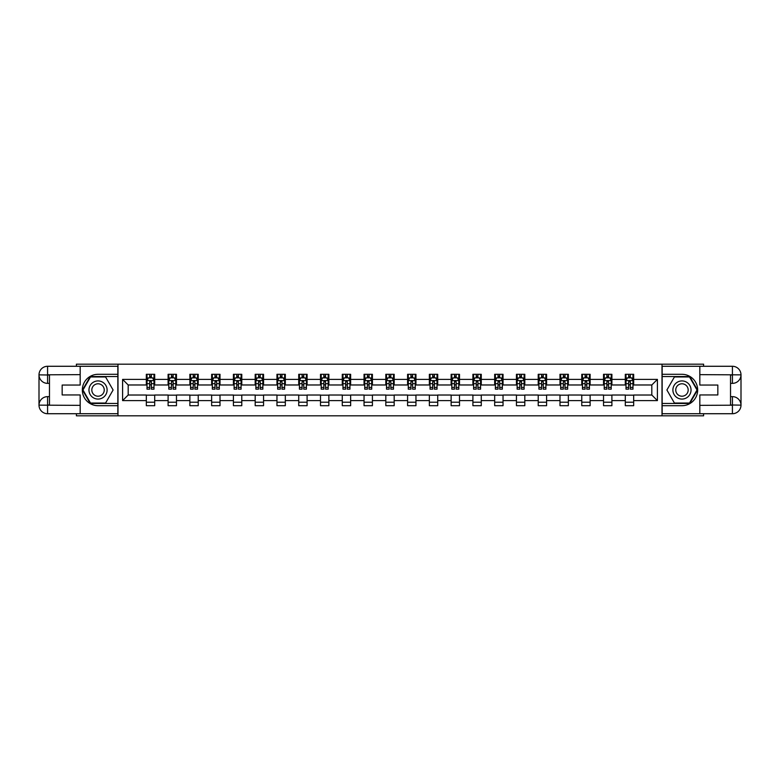 <?xml version="1.0" encoding="UTF-8"?>
<svg xmlns="http://www.w3.org/2000/svg" width="780" height="780" viewBox="0 0 780 780"><rect width="100%" height="100%" fill="white"/><g stroke="black" fill="none" stroke-linecap="round" stroke-linejoin="round"><path stroke-width="1.17" d="M76.401 413.722L76.401 415.818L703.599 415.818L703.599 413.722M703.599 366.278L703.599 364.182L662.005 364.182L662.005 415.818M662.005 364.182L76.401 364.182L76.401 366.278M117.994 415.818L117.994 364.182M633.672 379.392L633.672 374.302L625.307 374.302L625.307 379.392L611.9 379.392L611.9 374.302L603.535 374.302L603.535 379.392L590.129 379.392L590.129 374.302L581.763 374.302L581.763 379.392L568.357 379.392L568.357 374.302L559.991 374.302L559.991 379.392L546.585 379.392L546.585 374.302L538.219 374.302L538.219 379.392L524.813 379.392L524.813 374.302L516.448 374.302L516.448 379.392L503.042 379.392L503.042 374.302L494.676 374.302L494.676 379.392L481.27 379.392L481.27 374.302L472.904 374.302L472.904 379.392L459.498 379.392L459.498 374.302L451.132 374.302L451.132 379.392L437.726 379.392L437.726 374.302L429.361 374.302L429.361 379.392L415.954 379.392L415.954 374.302L407.589 374.302L407.589 379.392L394.183 379.392L394.183 374.302L385.817 374.302L385.817 379.392L372.411 379.392L372.411 374.302L364.046 374.302L364.046 379.392L350.639 379.392L350.639 374.302L342.274 374.302L342.274 379.392L328.868 379.392L328.868 374.302L320.502 374.302L320.502 379.392L307.096 379.392L307.096 374.302L298.73 374.302L298.73 379.392L285.324 379.392L285.324 374.302L276.959 374.302L276.959 379.392L263.552 379.392L263.552 374.302L255.187 374.302L255.187 379.392L241.78 379.392L241.78 374.302L233.415 374.302L233.415 379.392L220.009 379.392L220.009 374.302L211.643 374.302L211.643 379.392L198.237 379.392L198.237 374.302L189.871 374.302L189.871 379.392L176.465 379.392L176.465 374.302L168.1 374.302L168.1 379.392L154.694 379.392L154.694 374.302L146.328 374.302L146.328 379.392L122.596 379.392L122.596 400.608L128.183 395.021L146.328 395.021L146.328 405.697L154.694 405.697L154.694 395.021L168.1 395.021L168.1 405.697L176.465 405.697L176.465 395.021L189.871 395.021L189.871 405.697L198.237 405.697L198.237 395.021L211.643 395.021L211.643 405.697L220.009 405.697L220.009 395.021L233.415 395.021L233.415 405.697L241.78 405.697L241.78 395.021L255.187 395.021L255.187 405.697L263.552 405.697L263.552 395.021L276.959 395.021L276.959 405.697L285.324 405.697L285.324 395.021L298.73 395.021L298.73 405.697L307.096 405.697L307.096 395.021L320.502 395.021L320.502 405.697L328.868 405.697L328.868 395.021L342.274 395.021L342.274 405.697L350.639 405.697L350.639 395.021L364.046 395.021L364.046 405.697L372.411 405.697L372.411 395.021L385.817 395.021L385.817 405.697L394.183 405.697L394.183 395.021L407.589 395.021L407.589 405.697L415.954 405.697L415.954 395.021L429.361 395.021L429.361 405.697L437.726 405.697L437.726 395.021L451.132 395.021L451.132 405.697L459.498 405.697L459.498 395.021L472.904 395.021L472.904 405.697L481.27 405.697L481.27 395.021L494.676 395.021L494.676 405.697L503.042 405.697L503.042 395.021L516.448 395.021L516.448 405.697L524.813 405.697L524.813 395.021L538.219 395.021L538.219 405.697L546.585 405.697L546.585 395.021L559.991 395.021L559.991 405.697L568.357 405.697L568.357 395.021L581.763 395.021L581.763 405.697L590.129 405.697L590.129 395.021L603.535 395.021L603.535 405.697L611.9 405.697L611.9 395.021L625.307 395.021L625.307 405.697L633.672 405.697L633.672 395.021L651.817 395.021L651.817 384.979L633.672 384.979L633.672 379.392L657.404 379.392L657.404 400.608L633.672 400.608M625.307 400.608L611.9 400.608M603.535 400.608L590.129 400.608M581.763 400.608L568.357 400.608M559.991 400.608L546.585 400.608M538.219 400.608L524.813 400.608M516.448 400.608L503.042 400.608M494.676 400.608L481.27 400.608M472.904 400.608L459.498 400.608M451.132 400.608L437.726 400.608M429.361 400.608L415.954 400.608M407.589 400.608L394.183 400.608M385.817 400.608L372.411 400.608M364.046 400.608L350.639 400.608M342.274 400.608L328.868 400.608M320.502 400.608L307.096 400.608M298.73 400.608L285.324 400.608M276.959 400.608L263.552 400.608M255.187 400.608L241.78 400.608M233.415 400.608L220.009 400.608M211.643 400.608L198.237 400.608M189.871 400.608L176.465 400.608M168.1 400.608L154.694 400.608M146.328 400.608L122.596 400.608M625.307 379.392L625.307 384.979L611.9 384.979L611.9 379.392M603.535 379.392L603.535 384.979L590.129 384.979L590.129 379.392M581.763 379.392L581.763 384.979L568.357 384.979L568.357 379.392M559.991 379.392L559.991 384.979L546.585 384.979L546.585 379.392M538.219 379.392L538.219 384.979L524.813 384.979L524.813 379.392M516.448 379.392L516.448 384.979L503.042 384.979L503.042 379.392M494.676 379.392L494.676 384.979L481.27 384.979L481.27 379.392M472.904 379.392L472.904 384.979L459.498 384.979L459.498 379.392M451.132 379.392L451.132 384.979L437.726 384.979L437.726 379.392M429.361 379.392L429.361 384.979L415.954 384.979L415.954 379.392M407.589 379.392L407.589 384.979L394.183 384.979L394.183 379.392M385.817 379.392L385.817 384.979L372.411 384.979L372.411 379.392M364.046 379.392L364.046 384.979L350.639 384.979L350.639 379.392M342.274 379.392L342.274 384.979L328.868 384.979L328.868 379.392M320.502 379.392L320.502 384.979L307.096 384.979L307.096 379.392M298.73 379.392L298.73 384.979L285.324 384.979L285.324 379.392M276.959 379.392L276.959 384.979L263.552 384.979L263.552 379.392M255.187 379.392L255.187 384.979L241.78 384.979L241.78 379.392M233.415 379.392L233.415 384.979L220.009 384.979L220.009 379.392M211.643 379.392L211.643 384.979L198.237 384.979L198.237 379.392M189.871 379.392L189.871 384.979L176.465 384.979L176.465 379.392M168.1 379.392L168.1 384.979L154.694 384.979L154.694 379.392M146.328 379.392L146.328 384.979L128.183 384.979L122.596 379.392M128.183 384.979L128.183 395.021M657.404 400.608L651.817 395.021M651.817 384.979L657.404 379.392M146.328 377.793L147.02 377.793M149.672 377.793L151.349 377.793M154.001 377.793L154.694 377.793M146.328 384.832L147.02 384.832M149.672 384.832L151.349 384.832M154.001 384.832L154.694 384.832M146.328 395.168L154.694 395.168M146.328 402.207L154.694 402.207M168.1 395.168L176.465 395.168M168.1 402.207L176.465 402.207M168.1 377.793L168.792 377.793M171.444 377.793L173.121 377.793M175.773 377.793L176.465 377.793M168.1 384.832L168.792 384.832M171.444 384.832L173.121 384.832M175.773 384.832L176.465 384.832M189.871 395.168L198.237 395.168M189.871 402.207L198.237 402.207M189.871 377.793L190.564 377.793M193.216 377.793L194.893 377.793M197.545 377.793L198.237 377.793M189.871 384.832L190.564 384.832M193.216 384.832L194.893 384.832M197.545 384.832L198.237 384.832M211.643 395.168L220.009 395.168M211.643 402.207L220.009 402.207M211.643 377.793L212.335 377.793M214.987 377.793L216.665 377.793M219.316 377.793L220.009 377.793M211.643 384.832L212.335 384.832M214.987 384.832L216.665 384.832M219.316 384.832L220.009 384.832M233.415 395.168L241.78 395.168M233.415 402.207L241.78 402.207M233.415 377.793L234.107 377.793M236.759 377.793L238.436 377.793M241.088 377.793L241.78 377.793M233.415 384.832L234.107 384.832M236.759 384.832L238.436 384.832M241.088 384.832L241.78 384.832M255.187 395.168L263.552 395.168M255.187 402.207L263.552 402.207M255.187 377.793L255.879 377.793M258.531 377.793L260.208 377.793M262.86 377.793L263.552 377.793M255.187 384.832L255.879 384.832M258.531 384.832L260.208 384.832M262.86 384.832L263.552 384.832M276.959 395.168L285.324 395.168M276.959 402.207L285.324 402.207M276.959 377.793L277.651 377.793M280.303 377.793L281.98 377.793M284.632 377.793L285.324 377.793M276.959 384.832L277.651 384.832M280.303 384.832L281.98 384.832M284.632 384.832L285.324 384.832M298.73 395.168L307.096 395.168M298.73 402.207L307.096 402.207M298.73 377.793L299.423 377.793M302.075 377.793L303.752 377.793M306.404 377.793L307.096 377.793M298.73 384.832L299.423 384.832M302.075 384.832L303.752 384.832M306.404 384.832L307.096 384.832M320.502 395.168L328.868 395.168M320.502 402.207L328.868 402.207M320.502 377.793L321.194 377.793M323.846 377.793L325.523 377.793M328.175 377.793L328.868 377.793M320.502 384.832L321.194 384.832M323.846 384.832L325.523 384.832M328.175 384.832L328.868 384.832M342.274 395.168L350.639 395.168M342.274 402.207L350.639 402.207M342.274 377.793L342.966 377.793M345.618 377.793L347.295 377.793M349.947 377.793L350.639 377.793M342.274 384.832L342.966 384.832M345.618 384.832L347.295 384.832M349.947 384.832L350.639 384.832M364.046 395.168L372.411 395.168M364.046 402.207L372.411 402.207M364.046 377.793L364.738 377.793M367.39 377.793L369.067 377.793M371.719 377.793L372.411 377.793M364.046 384.832L364.738 384.832M367.39 384.832L369.067 384.832M371.719 384.832L372.411 384.832M385.817 395.168L394.183 395.168M385.817 402.207L394.183 402.207M385.817 377.793L386.51 377.793M389.161 377.793L390.839 377.793M393.49 377.793L394.183 377.793M385.817 384.832L386.51 384.832M389.161 384.832L390.839 384.832M393.49 384.832L394.183 384.832M407.589 395.168L415.954 395.168M407.589 402.207L415.954 402.207M407.589 377.793L408.281 377.793M410.933 377.793L412.61 377.793M415.262 377.793L415.954 377.793M407.589 384.832L408.281 384.832M410.933 384.832L412.61 384.832M415.262 384.832L415.954 384.832M429.361 395.168L437.726 395.168M429.361 402.207L437.726 402.207M429.361 377.793L430.053 377.793M432.705 377.793L434.382 377.793M437.034 377.793L437.726 377.793M429.361 384.832L430.053 384.832M432.705 384.832L434.382 384.832M437.034 384.832L437.726 384.832M451.132 395.168L459.498 395.168M451.132 402.207L459.498 402.207M451.132 377.793L451.825 377.793M454.477 377.793L456.154 377.793M458.806 377.793L459.498 377.793M451.132 384.832L451.825 384.832M454.477 384.832L456.154 384.832M458.806 384.832L459.498 384.832M472.904 395.168L481.27 395.168M472.904 402.207L481.27 402.207M472.904 377.793L473.596 377.793M476.248 377.793L477.925 377.793M480.577 377.793L481.27 377.793M472.904 384.832L473.596 384.832M476.248 384.832L477.925 384.832M480.577 384.832L481.27 384.832M494.676 395.168L503.042 395.168M494.676 402.207L503.042 402.207M494.676 377.793L495.368 377.793M498.02 377.793L499.697 377.793M502.349 377.793L503.042 377.793M494.676 384.832L495.368 384.832M498.02 384.832L499.697 384.832M502.349 384.832L503.042 384.832M516.448 395.168L524.813 395.168M516.448 402.207L524.813 402.207M516.448 377.793L517.14 377.793M519.792 377.793L521.469 377.793M524.121 377.793L524.813 377.793M516.448 384.832L517.14 384.832M519.792 384.832L521.469 384.832M524.121 384.832L524.813 384.832M538.219 395.168L546.585 395.168M538.219 402.207L546.585 402.207M538.219 377.793L538.912 377.793M541.564 377.793L543.241 377.793M545.893 377.793L546.585 377.793M538.219 384.832L538.912 384.832M541.564 384.832L543.241 384.832M545.893 384.832L546.585 384.832M559.991 395.168L568.357 395.168M559.991 402.207L568.357 402.207M559.991 377.793L560.683 377.793M563.335 377.793L565.012 377.793M567.664 377.793L568.357 377.793M559.991 384.832L560.683 384.832M563.335 384.832L565.012 384.832M567.664 384.832L568.357 384.832M581.763 395.168L590.129 395.168M581.763 402.207L590.129 402.207M581.763 377.793L582.455 377.793M585.107 377.793L586.784 377.793M589.436 377.793L590.129 377.793M581.763 384.832L582.455 384.832M585.107 384.832L586.784 384.832M589.436 384.832L590.129 384.832M603.535 395.168L611.9 395.168M603.535 402.207L611.9 402.207M603.535 377.793L604.227 377.793M606.879 377.793L608.556 377.793M611.208 377.793L611.9 377.793M603.535 384.832L604.227 384.832M606.879 384.832L608.556 384.832M611.208 384.832L611.9 384.832M625.307 395.168L633.672 395.168M625.307 402.207L633.672 402.207M625.307 377.793L625.999 377.793M628.651 377.793L630.328 377.793M632.98 377.793L633.672 377.793M625.307 384.832L625.999 384.832M628.651 384.832L630.328 384.832M632.98 384.832L633.672 384.832M151.349 376.116L149.672 376.116M154.001 387.416L151.349 387.416L151.349 389.161L154.001 389.161L154.001 380.65L152.607 377.861L148.415 377.861L147.02 380.65L147.02 389.161L149.672 389.161L149.672 387.416L147.02 387.416M147.02 380.65L147.02 374.302M154.001 380.65L154.001 374.302M149.672 377.861L149.672 374.302M151.349 374.302L151.349 377.861M151.349 387.416L151.349 381.693L149.672 381.693L149.672 387.416M102.57 382.142A9.068 9.068 0 0 0 90.178 385.466A9.068 9.068 0 0 0 93.502 397.858A9.068 9.068 0 0 0 105.895 394.534A9.068 9.068 0 0 0 102.57 382.142M101.137 384.618A6.211 6.211 0 0 0 92.654 386.899A6.211 6.211 0 0 0 94.926 395.382A6.211 6.211 0 0 0 103.418 393.101A6.211 6.211 0 0 0 101.137 384.618M105.573 403.046L90.499 403.046L82.963 390L90.499 376.954L105.573 376.954L113.1 390L105.573 403.046M686.498 382.142A9.068 9.068 0 0 0 674.105 385.466A9.068 9.068 0 0 0 677.43 397.858A9.068 9.068 0 0 0 689.822 394.534A9.068 9.068 0 0 0 686.498 382.142M685.074 384.618A6.211 6.211 0 0 0 676.582 386.899A6.211 6.211 0 0 0 678.863 395.382A6.211 6.211 0 0 0 687.346 393.101A6.211 6.211 0 0 0 685.074 384.618M689.5 403.046L674.427 403.046L666.9 390L674.427 376.954L689.5 376.954L697.037 390L689.5 403.046M49.471 383.37L47.58 383.37A8.58 8.58 0 0 1 39 374.858A8.58 8.58 0 0 1 47.58 366.278L117.848 366.278L117.848 374.302L98.036 374.302A15.698 15.698 0 0 0 82.339 390A15.698 15.698 0 0 0 98.036 405.697L117.848 405.697L117.848 413.722L47.58 413.722A8.58 8.58 0 0 1 39 405.142A8.58 8.58 0 0 1 47.58 396.63L49.471 396.63M117.848 405.697L117.848 374.302M80.174 366.278L80.174 385.047L62.166 385.047L62.166 394.953L80.174 394.953L80.174 413.722M47.58 383.37A8.58 8.58 0 0 1 39 374.858L47.58 374.995L47.58 383.37A8.58 8.58 0 0 1 39 374.858L39 405.142L80.174 405.356M47.58 405.356L47.58 413.722A8.58 8.58 0 0 1 39 405.142A8.58 8.58 0 0 1 47.58 396.63L47.58 405.005L49.471 405.005L49.471 374.995L47.58 374.995M117.848 376.535L90.256 376.535L82.485 390L90.256 403.465L117.848 403.465M730.529 396.63L732.42 396.63A8.58 8.58 0 0 1 741 405.142A8.58 8.58 0 0 1 732.42 413.722L662.152 413.722L662.152 405.697L681.964 405.697A15.698 15.698 0 0 0 697.661 390A15.698 15.698 0 0 0 681.964 374.302L662.152 374.302L662.152 366.278L732.42 366.278A8.58 8.58 0 0 1 741 374.858A8.58 8.58 0 0 1 732.42 383.37L730.529 383.37M662.152 374.302L662.152 405.697M699.826 413.722L699.826 394.953L717.834 394.953L717.834 385.047L699.826 385.047L699.826 366.278M732.42 396.63A8.58 8.58 0 0 1 741 405.142L732.42 405.005L732.42 396.63A8.58 8.58 0 0 1 741 405.142L741 374.858L699.826 374.644M732.42 374.644L732.42 366.278A8.58 8.58 0 0 1 741 374.858A8.58 8.58 0 0 1 732.42 383.37L732.42 374.995L730.529 374.995L730.529 405.005L732.42 405.005M662.152 403.465L689.744 403.465L697.515 390L689.744 376.535L662.152 376.535M173.121 376.116L171.444 376.116M175.773 387.416L173.121 387.416L173.121 389.161L175.773 389.161L175.773 380.65L174.379 377.861L170.186 377.861L168.792 380.65L168.792 389.161L171.444 389.161L171.444 387.416L168.792 387.416M168.792 380.65L168.792 374.302M175.773 380.65L175.773 374.302M171.444 377.861L171.444 374.302M173.121 374.302L173.121 377.861M173.121 387.416L173.121 381.693L171.444 381.693L171.444 387.416M194.893 376.116L193.216 376.116M197.545 387.416L194.893 387.416L194.893 389.161L197.545 389.161L197.545 380.65L196.15 377.861L191.958 377.861L190.564 380.65L190.564 389.161L193.216 389.161L193.216 387.416L190.564 387.416M190.564 380.65L190.564 374.302M197.545 380.65L197.545 374.302M193.216 377.861L193.216 374.302M194.893 374.302L194.893 377.861M194.893 387.416L194.893 381.693L193.216 381.693L193.216 387.416M216.665 376.116L214.987 376.116M219.316 387.416L216.665 387.416L216.665 389.161L219.316 389.161L219.316 380.65L217.922 377.861L213.73 377.861L212.335 380.65L212.335 389.161L214.987 389.161L214.987 387.416L212.335 387.416M212.335 380.65L212.335 374.302M219.316 380.65L219.316 374.302M214.987 377.861L214.987 374.302M216.665 374.302L216.665 377.861M216.665 387.416L216.665 381.693L214.987 381.693L214.987 387.416M238.436 376.116L236.759 376.116M241.088 387.416L238.436 387.416L238.436 389.161L241.088 389.161L241.088 380.65L239.694 377.861L235.501 377.861L234.107 380.65L234.107 389.161L236.759 389.161L236.759 387.416L234.107 387.416M234.107 380.65L234.107 374.302M241.088 380.65L241.088 374.302M236.759 377.861L236.759 374.302M238.436 374.302L238.436 377.861M238.436 387.416L238.436 381.693L236.759 381.693L236.759 387.416M260.208 376.116L258.531 376.116M262.86 387.416L260.208 387.416L260.208 389.161L262.86 389.161L262.86 380.65L261.466 377.861L257.273 377.861L255.879 380.65L255.879 389.161L258.531 389.161L258.531 387.416L255.879 387.416M255.879 380.65L255.879 374.302M262.86 380.65L262.86 374.302M258.531 377.861L258.531 374.302M260.208 374.302L260.208 377.861M260.208 387.416L260.208 381.693L258.531 381.693L258.531 387.416M281.98 376.116L280.303 376.116M284.632 387.416L281.98 387.416L281.98 389.161L284.632 389.161L284.632 380.65L283.238 377.861L279.045 377.861L277.651 380.65L277.651 389.161L280.303 389.161L280.303 387.416L277.651 387.416M277.651 380.65L277.651 374.302M284.632 380.65L284.632 374.302M280.303 377.861L280.303 374.302M281.98 374.302L281.98 377.861M281.98 387.416L281.98 381.693L280.303 381.693L280.303 387.416M303.752 376.116L302.075 376.116M306.404 387.416L303.752 387.416L303.752 389.161L306.404 389.161L306.404 380.65L305.009 377.861L300.817 377.861L299.423 380.65L299.423 389.161L302.075 389.161L302.075 387.416L299.423 387.416M299.423 380.65L299.423 374.302M306.404 380.65L306.404 374.302M302.075 377.861L302.075 374.302M303.752 374.302L303.752 377.861M303.752 387.416L303.752 381.693L302.075 381.693L302.075 387.416M325.523 376.116L323.846 376.116M328.175 387.416L325.523 387.416L325.523 389.161L328.175 389.161L328.175 380.65L326.781 377.861L322.589 377.861L321.194 380.65L321.194 389.161L323.846 389.161L323.846 387.416L321.194 387.416M321.194 380.65L321.194 374.302M328.175 380.65L328.175 374.302M323.846 377.861L323.846 374.302M325.523 374.302L325.523 377.861M325.523 387.416L325.523 381.693L323.846 381.693L323.846 387.416M347.295 376.116L345.618 376.116M349.947 387.416L347.295 387.416L347.295 389.161L349.947 389.161L349.947 380.65L348.553 377.861L344.36 377.861L342.966 380.65L342.966 389.161L345.618 389.161L345.618 387.416L342.966 387.416M342.966 380.65L342.966 374.302M349.947 380.65L349.947 374.302M345.618 377.861L345.618 374.302M347.295 374.302L347.295 377.861M347.295 387.416L347.295 381.693L345.618 381.693L345.618 387.416M369.067 376.116L367.39 376.116M371.719 387.416L369.067 387.416L369.067 389.161L371.719 389.161L371.719 380.65L370.325 377.861L366.132 377.861L364.738 380.65L364.738 389.161L367.39 389.161L367.39 387.416L364.738 387.416M364.738 380.65L364.738 374.302M371.719 380.65L371.719 374.302M367.39 377.861L367.39 374.302M369.067 374.302L369.067 377.861M369.067 387.416L369.067 381.693L367.39 381.693L367.39 387.416M390.839 376.116L389.161 376.116M393.49 387.416L390.839 387.416L390.839 389.161L393.49 389.161L393.49 380.65L392.096 377.861L387.904 377.861L386.51 380.65L386.51 389.161L389.161 389.161L389.161 387.416L386.51 387.416M386.51 380.65L386.51 374.302M393.49 380.65L393.49 374.302M389.161 377.861L389.161 374.302M390.839 374.302L390.839 377.861M390.839 387.416L390.839 381.693L389.161 381.693L389.161 387.416M412.61 376.116L410.933 376.116M415.262 387.416L412.61 387.416L412.61 389.161L415.262 389.161L415.262 380.65L413.868 377.861L409.675 377.861L408.281 380.65L408.281 389.161L410.933 389.161L410.933 387.416L408.281 387.416M408.281 380.65L408.281 374.302M415.262 380.65L415.262 374.302M410.933 377.861L410.933 374.302M412.61 374.302L412.61 377.861M412.61 387.416L412.61 381.693L410.933 381.693L410.933 387.416M434.382 376.116L432.705 376.116M437.034 387.416L434.382 387.416L434.382 389.161L437.034 389.161L437.034 380.65L435.64 377.861L431.447 377.861L430.053 380.65L430.053 389.161L432.705 389.161L432.705 387.416L430.053 387.416M430.053 380.65L430.053 374.302M437.034 380.65L437.034 374.302M432.705 377.861L432.705 374.302M434.382 374.302L434.382 377.861M434.382 387.416L434.382 381.693L432.705 381.693L432.705 387.416M456.154 376.116L454.477 376.116M458.806 387.416L456.154 387.416L456.154 389.161L458.806 389.161L458.806 380.65L457.411 377.861L453.219 377.861L451.825 380.65L451.825 389.161L454.477 389.161L454.477 387.416L451.825 387.416M451.825 380.65L451.825 374.302M458.806 380.65L458.806 374.302M454.477 377.861L454.477 374.302M456.154 374.302L456.154 377.861M456.154 387.416L456.154 381.693L454.477 381.693L454.477 387.416M477.925 376.116L476.248 376.116M480.577 387.416L477.925 387.416L477.925 389.161L480.577 389.161L480.577 380.65L479.183 377.861L474.991 377.861L473.596 380.65L473.596 389.161L476.248 389.161L476.248 387.416L473.596 387.416M473.596 380.65L473.596 374.302M480.577 380.65L480.577 374.302M476.248 377.861L476.248 374.302M477.925 374.302L477.925 377.861M477.925 387.416L477.925 381.693L476.248 381.693L476.248 387.416M499.697 376.116L498.02 376.116M502.349 387.416L499.697 387.416L499.697 389.161L502.349 389.161L502.349 380.65L500.955 377.861L496.762 377.861L495.368 380.65L495.368 389.161L498.02 389.161L498.02 387.416L495.368 387.416M495.368 380.65L495.368 374.302M502.349 380.65L502.349 374.302M498.02 377.861L498.02 374.302M499.697 374.302L499.697 377.861M499.697 387.416L499.697 381.693L498.02 381.693L498.02 387.416M521.469 376.116L519.792 376.116M524.121 387.416L521.469 387.416L521.469 389.161L524.121 389.161L524.121 380.65L522.727 377.861L518.534 377.861L517.14 380.65L517.14 389.161L519.792 389.161L519.792 387.416L517.14 387.416M517.14 380.65L517.14 374.302M524.121 380.65L524.121 374.302M519.792 377.861L519.792 374.302M521.469 374.302L521.469 377.861M521.469 387.416L521.469 381.693L519.792 381.693L519.792 387.416M543.241 376.116L541.564 376.116M545.893 387.416L543.241 387.416L543.241 389.161L545.893 389.161L545.893 380.65L544.499 377.861L540.306 377.861L538.912 380.65L538.912 389.161L541.564 389.161L541.564 387.416L538.912 387.416M538.912 380.65L538.912 374.302M545.893 380.65L545.893 374.302M541.564 377.861L541.564 374.302M543.241 374.302L543.241 377.861M543.241 387.416L543.241 381.693L541.564 381.693L541.564 387.416M565.012 376.116L563.335 376.116M567.664 387.416L565.012 387.416L565.012 389.161L567.664 389.161L567.664 380.65L566.27 377.861L562.078 377.861L560.683 380.65L560.683 389.161L563.335 389.161L563.335 387.416L560.683 387.416M560.683 380.65L560.683 374.302M567.664 380.65L567.664 374.302M563.335 377.861L563.335 374.302M565.012 374.302L565.012 377.861M565.012 387.416L565.012 381.693L563.335 381.693L563.335 387.416M586.784 376.116L585.107 376.116M589.436 387.416L586.784 387.416L586.784 389.161L589.436 389.161L589.436 380.65L588.042 377.861L583.85 377.861L582.455 380.65L582.455 389.161L585.107 389.161L585.107 387.416L582.455 387.416M582.455 380.65L582.455 374.302M589.436 380.65L589.436 374.302M585.107 377.861L585.107 374.302M586.784 374.302L586.784 377.861M586.784 387.416L586.784 381.693L585.107 381.693L585.107 387.416M608.556 376.116L606.879 376.116M611.208 387.416L608.556 387.416L608.556 389.161L611.208 389.161L611.208 380.65L609.814 377.861L605.621 377.861L604.227 380.65L604.227 389.161L606.879 389.161L606.879 387.416L604.227 387.416M604.227 380.65L604.227 374.302M611.208 380.65L611.208 374.302M606.879 377.861L606.879 374.302M608.556 374.302L608.556 377.861M608.556 387.416L608.556 381.693L606.879 381.693L606.879 387.416M630.328 376.116L628.651 376.116M632.98 387.416L630.328 387.416L630.328 389.161L632.98 389.161L632.98 380.65L631.585 377.861L627.393 377.861L625.999 380.65L625.999 389.161L628.651 389.161L628.651 387.416L625.999 387.416M625.999 380.65L625.999 374.302M632.98 380.65L632.98 374.302M628.651 377.861L628.651 374.302M630.328 374.302L630.328 377.861M630.328 387.416L630.328 381.693L628.651 381.693L628.651 387.416M153.962 380.581L147.059 380.581M147.02 378.027L148.336 378.027M152.685 378.027L154.001 378.027M149.672 383.672L147.02 383.672M154.001 383.672L151.349 383.672M151.349 377.003L149.672 377.003M80.174 374.644L47.385 374.8M39 405.142A8.58 8.58 0 0 1 47.58 396.63M39 374.858A8.58 8.58 0 0 1 47.58 366.278L47.58 374.644M699.826 405.356L732.615 405.2M741 374.858A8.58 8.58 0 0 1 732.42 383.37M741 405.142A8.58 8.58 0 0 1 732.42 413.722L732.42 405.356M175.734 380.581L168.831 380.581M168.792 378.027L170.108 378.027M174.457 378.027L175.773 378.027M171.444 383.672L168.792 383.672M175.773 383.672L173.121 383.672M173.121 377.003L171.444 377.003M197.506 380.581L190.603 380.581M190.564 378.027L191.88 378.027M196.228 378.027L197.545 378.027M193.216 383.672L190.564 383.672M197.545 383.672L194.893 383.672M194.893 377.003L193.216 377.003M219.278 380.581L212.374 380.581M212.335 378.027L213.652 378.027M218 378.027L219.316 378.027M214.987 383.672L212.335 383.672M219.316 383.672L216.665 383.672M216.665 377.003L214.987 377.003M241.049 380.581L234.146 380.581M234.107 378.027L235.423 378.027M239.772 378.027L241.088 378.027M236.759 383.672L234.107 383.672M241.088 383.672L238.436 383.672M238.436 377.003L236.759 377.003M262.821 380.581L255.918 380.581M255.879 378.027L257.195 378.027M261.544 378.027L262.86 378.027M258.531 383.672L255.879 383.672M262.86 383.672L260.208 383.672M260.208 377.003L258.531 377.003M284.593 380.581L277.69 380.581M277.651 378.027L278.967 378.027M283.315 378.027L284.632 378.027M280.303 383.672L277.651 383.672M284.632 383.672L281.98 383.672M281.98 377.003L280.303 377.003M306.365 380.581L299.462 380.581M299.423 378.027L300.739 378.027M305.087 378.027L306.404 378.027M302.075 383.672L299.423 383.672M306.404 383.672L303.752 383.672M303.752 377.003L302.075 377.003M328.136 380.581L321.233 380.581M321.194 378.027L322.51 378.027M326.859 378.027L328.175 378.027M323.846 383.672L321.194 383.672M328.175 383.672L325.523 383.672M325.523 377.003L323.846 377.003M349.908 380.581L343.005 380.581M342.966 378.027L344.282 378.027M348.631 378.027L349.947 378.027M345.618 383.672L342.966 383.672M349.947 383.672L347.295 383.672M347.295 377.003L345.618 377.003M371.68 380.581L364.777 380.581M364.738 378.027L366.054 378.027M370.402 378.027L371.719 378.027M367.39 383.672L364.738 383.672M371.719 383.672L369.067 383.672M369.067 377.003L367.39 377.003M393.452 380.581L386.548 380.581M386.51 378.027L387.826 378.027M392.174 378.027L393.49 378.027M389.161 383.672L386.51 383.672M393.49 383.672L390.839 383.672M390.839 377.003L389.161 377.003M415.223 380.581L408.32 380.581M408.281 378.027L409.598 378.027M413.946 378.027L415.262 378.027M410.933 383.672L408.281 383.672M415.262 383.672L412.61 383.672M412.61 377.003L410.933 377.003M436.995 380.581L430.092 380.581M430.053 378.027L431.369 378.027M435.718 378.027L437.034 378.027M432.705 383.672L430.053 383.672M437.034 383.672L434.382 383.672M434.382 377.003L432.705 377.003M458.767 380.581L451.864 380.581M451.825 378.027L453.141 378.027M457.49 378.027L458.806 378.027M454.477 383.672L451.825 383.672M458.806 383.672L456.154 383.672M456.154 377.003L454.477 377.003M480.538 380.581L473.635 380.581M473.596 378.027L474.913 378.027M479.261 378.027L480.577 378.027M476.248 383.672L473.596 383.672M480.577 383.672L477.925 383.672M477.925 377.003L476.248 377.003M502.31 380.581L495.407 380.581M495.368 378.027L496.685 378.027M501.033 378.027L502.349 378.027M498.02 383.672L495.368 383.672M502.349 383.672L499.697 383.672M499.697 377.003L498.02 377.003M524.082 380.581L517.179 380.581M517.14 378.027L518.456 378.027M522.805 378.027L524.121 378.027M519.792 383.672L517.14 383.672M524.121 383.672L521.469 383.672M521.469 377.003L519.792 377.003M545.854 380.581L538.951 380.581M538.912 378.027L540.228 378.027M544.576 378.027L545.893 378.027M541.564 383.672L538.912 383.672M545.893 383.672L543.241 383.672M543.241 377.003L541.564 377.003M567.625 380.581L560.722 380.581M560.683 378.027L562 378.027M566.348 378.027L567.664 378.027M563.335 383.672L560.683 383.672M567.664 383.672L565.012 383.672M565.012 377.003L563.335 377.003M589.397 380.581L582.494 380.581M582.455 378.027L583.771 378.027M588.12 378.027L589.436 378.027M585.107 383.672L582.455 383.672M589.436 383.672L586.784 383.672M586.784 377.003L585.107 377.003M611.169 380.581L604.266 380.581M604.227 378.027L605.543 378.027M609.892 378.027L611.208 378.027M606.879 383.672L604.227 383.672M611.208 383.672L608.556 383.672M608.556 377.003L606.879 377.003M632.941 380.581L626.038 380.581M625.999 378.027L627.315 378.027M631.663 378.027L632.98 378.027M628.651 383.672L625.999 383.672M632.98 383.672L630.328 383.672M630.328 377.003L628.651 377.003"/></g></svg>
